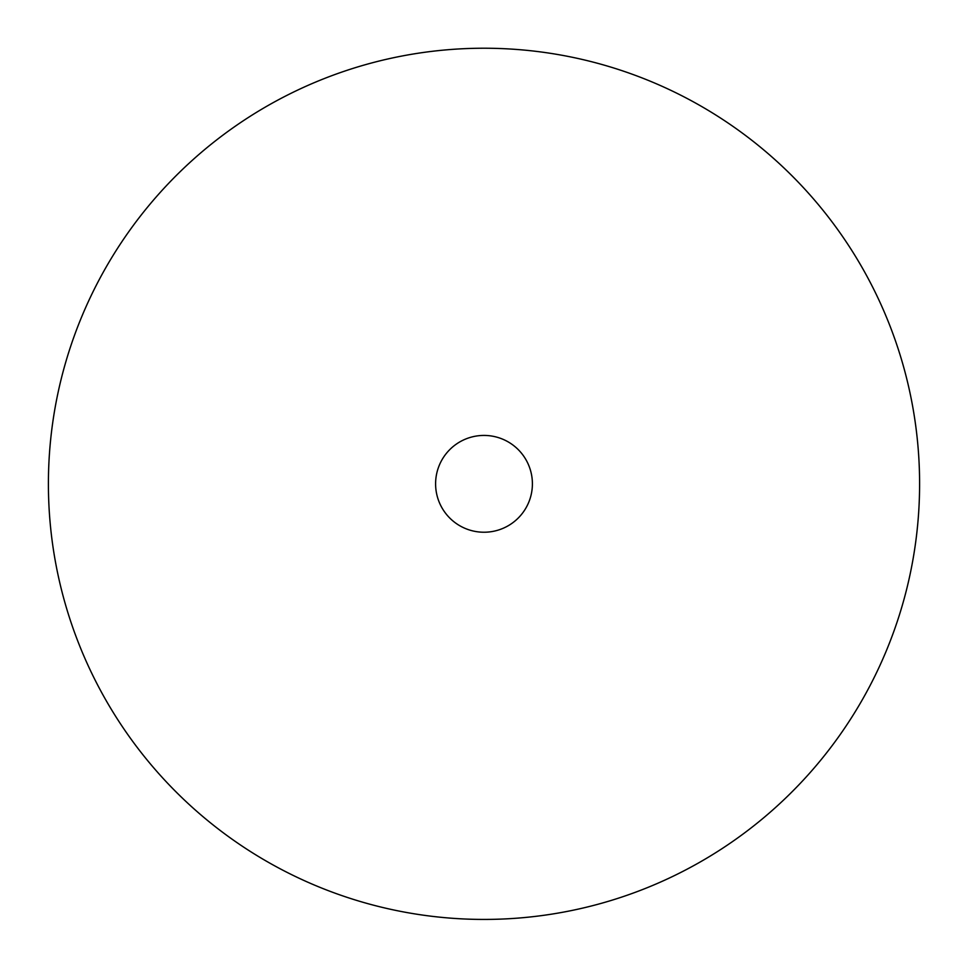 <?xml version="1.0" encoding="UTF-8"?>
<svg xmlns="http://www.w3.org/2000/svg" width="968" height="968" viewBox="0 0 968 968"><rect width="100%" height="100%" fill="white"/><g stroke="black" fill="none" stroke-linecap="round" stroke-linejoin="round"><path stroke-width="1.45" d="M48.4 483.831A435.6 435.6 0 0 1 889.048 323.566A435.6 435.6 0 0 1 919.6 483.831A435.6 435.6 42.8 0 1 518.183 918.087A435.6 435.6 122 0 1 78.953 644.083A435.6 435.6 -10.8 0 1 48.4 483.831M435.6 483.831A48.4 48.4 0 0 1 478.277 435.769A48.4 48.4 0 0 1 532.061 478.107A48.4 48.4 0 0 1 489.711 531.892A48.4 48.4 0 0 1 435.6 483.831"/></g></svg>
